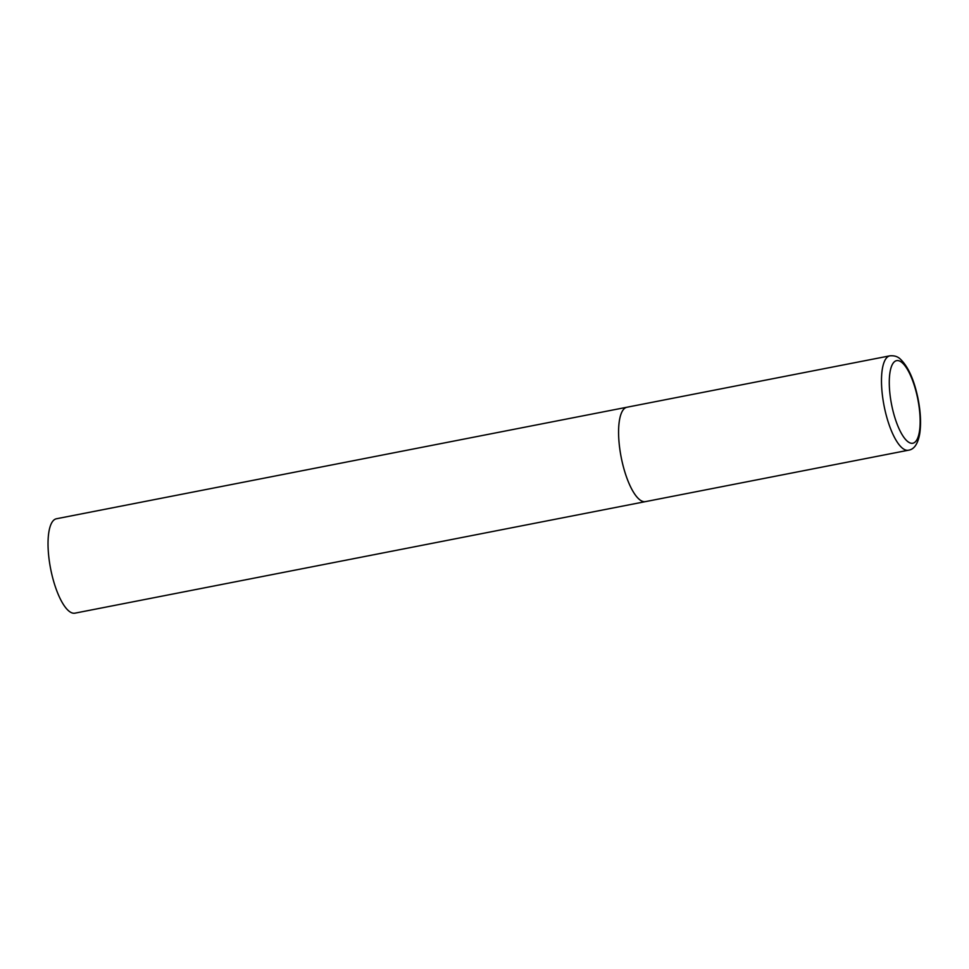 <?xml version="1.0" encoding="UTF-8"?>
<svg xmlns="http://www.w3.org/2000/svg" width="969" height="969" viewBox="0 0 969 969"><rect width="100%" height="100%" fill="white"/><g stroke="black" fill="none" stroke-linecap="round" stroke-linejoin="round"><path stroke-width="1.45" d="M621.432 458.494A48.099 15.298 78.9 0 0 645.451 501.627A48.099 15.298 -101.1 0 1 621.311 457.937A48.099 15.298 -101.1 0 1 626.628 407.307A48.099 15.298 -101.1 0 1 626.991 407.222A48.099 15.298 78.9 0 0 621.432 458.494M645.802 501.542A48.099 15.298 -101.1 0 1 645.451 501.627L74.892 613.171A48.099 15.298 -101.1 0 1 50.763 569.469A48.099 15.298 -101.1 0 1 56.081 518.851A48.099 15.298 -101.1 0 1 56.432 518.766L889.893 355.829A48.099 15.298 78.9 0 0 884.334 407.101A48.099 15.298 78.9 0 0 908.353 450.234C914.021 449.507 917.788 444.129 919.666 434.1C921.253 423.962 920.683 412.019 917.958 398.271C914.094 379.787 908.256 366.754 900.419 359.172C897.803 356.556 894.29 355.441 889.893 355.829M891.771 405.502A42.079 13.384 78.9 0 0 913.101 443.172A42.079 13.384 78.9 0 0 917.655 398.38A42.079 13.384 78.9 0 0 896.325 360.71A42.079 13.384 78.9 0 0 891.771 405.502M645.451 501.627L908.353 450.234"/></g></svg>
